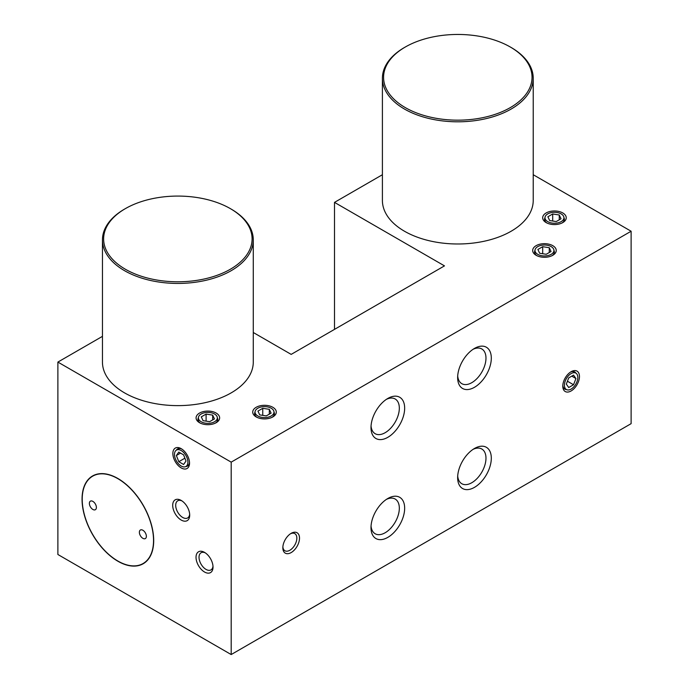 <?xml version="1.0" encoding="UTF-8"?>
<svg xmlns="http://www.w3.org/2000/svg" width="689" height="689" viewBox="0 0 689 689"><rect width="100%" height="100%" fill="white"/><g stroke="black" fill="none" stroke-linecap="round" stroke-linejoin="round"><path stroke-width="1.03" d="M631.115 231.237L631.115 423.657L231.185 654.55L231.185 462.138L631.115 231.237L533.226 174.722M457.642 377.572A23.805 13.746 120 0 0 474.48 387.287A23.805 13.746 120 0 0 491.309 358.134A23.805 13.746 120 0 0 474.48 348.419A23.805 13.746 120 0 0 457.642 377.572M370.992 427.593A23.805 13.746 120 0 0 387.829 437.317A23.805 13.746 120 0 0 404.658 408.164A23.805 13.746 120 0 0 387.821 398.449A23.805 13.746 120 0 0 370.992 427.593M457.642 477.623A23.805 13.746 120 0 0 474.48 487.347A23.805 13.746 120 0 0 491.309 458.194A23.805 13.746 120 0 0 474.48 448.479A23.805 13.746 120 0 0 457.642 477.623M370.992 527.653A23.805 13.746 120 0 0 387.829 537.368A23.805 13.746 120 0 0 404.658 508.224A23.805 13.746 120 0 0 387.821 498.5A23.805 13.746 120 0 0 370.992 527.653M282.843 547.764A11.782 6.804 120 0 0 291.18 552.569A11.782 6.804 120 0 0 299.508 538.143A11.782 6.804 120 0 0 291.18 533.329A11.782 6.804 120 0 0 282.843 547.764M579.458 376.513A11.782 6.804 -60 0 1 571.121 390.947A11.782 6.804 -60 0 1 562.792 386.133A11.782 6.804 -60 0 1 571.121 371.698A11.782 6.804 -60 0 1 579.458 376.513M102.454 336.353L57.885 362.078L57.885 554.499L231.185 654.55M334.501 329.368L334.501 202.377L382.404 174.722M253.276 332.503L291.18 354.387L444.483 265.876L334.501 202.377M57.885 362.078L231.185 462.138M272.844 407.294A11.782 6.804 0 0 0 256.179 407.294A11.782 6.804 0 0 0 256.179 416.914L256.179 416.914A11.782 6.804 0 0 0 272.844 416.914A11.782 6.804 0 0 0 272.844 407.294M216.191 413.073A11.782 6.804 0 0 0 199.526 413.073A11.782 6.804 0 0 0 199.526 422.693L199.526 422.693A11.782 6.804 0 0 0 216.191 422.693A11.782 6.804 0 0 0 216.191 413.073M536.128 255.292L536.128 255.292A11.782 6.804 180 0 1 536.128 245.672A11.782 6.804 180 0 1 552.793 245.672A11.782 6.804 180 0 1 552.793 255.292A11.782 6.804 180 0 1 536.128 255.292M546.127 222.581L546.127 222.581A11.782 6.804 180 0 1 546.127 212.961A11.782 6.804 180 0 1 562.792 212.961A11.782 6.804 180 0 1 562.792 222.581A11.782 6.804 180 0 1 546.127 222.581M125.372 208.629L124.537 209.112A75.411 43.536 0 0 0 102.454 239.893L102.454 362.078A75.411 43.536 0 0 0 124.537 392.868A75.411 43.536 0 0 0 206.726 402.307A75.411 43.536 0 0 0 253.276 362.078L253.276 239.893A75.411 43.536 0 0 0 231.185 209.112L230.359 208.629A74.231 42.856 0 0 0 125.372 208.629A74.231 42.856 0 0 0 125.372 269.235A74.231 42.856 0 0 0 230.35 269.235A74.231 42.856 0 0 0 230.359 208.629L231.185 209.112M405.321 47.007L404.486 47.481A75.411 43.536 0 0 0 382.404 78.27L382.404 200.456A75.411 43.536 0 0 0 404.486 231.237A75.411 43.536 0 0 0 486.667 240.676A75.411 43.536 0 0 0 533.226 200.456L533.226 78.27A75.411 43.536 0 0 0 511.135 47.481L510.299 47.007A74.231 42.856 0 0 0 405.321 47.007A74.231 42.856 0 0 0 405.321 107.613A74.231 42.856 0 0 0 510.299 107.613A74.231 42.856 0 0 0 510.299 47.007L511.135 47.481M82.051 499.172A50.667 29.257 60 0 1 92.541 475.978A50.667 29.257 60 0 1 131.582 489.552A50.667 29.257 60 0 1 153.699 540.546A50.667 29.257 60 0 1 143.209 563.74A50.667 29.257 60 0 1 104.168 550.166A50.667 29.257 60 0 1 82.051 499.172M196.029 557.28A12.014 6.942 -120 0 0 204.53 572.008A12.014 6.942 -120 0 0 213.022 567.099A12.014 6.942 -120 0 0 204.53 552.38A12.014 6.942 -120 0 0 196.029 557.28M172.698 505.33A12.014 6.942 -120 0 0 181.198 520.049A12.014 6.942 -120 0 0 189.699 515.148A12.014 6.942 -120 0 0 181.198 500.429A12.014 6.942 -120 0 0 172.698 505.33M172.861 453.474A11.782 6.804 -120 0 0 181.198 467.909A11.782 6.804 -120 0 0 189.527 463.094A11.782 6.804 -120 0 0 181.198 448.668A11.782 6.804 -120 0 0 172.861 453.474M82.215 499.275A50.435 29.119 -120 0 0 117.871 561.035A50.435 29.119 -120 0 0 153.535 540.452A50.435 29.119 -120 0 0 117.879 478.683A50.435 29.119 -120 0 0 82.215 499.275L82.215 499.077A50.667 29.257 60 0 1 92.627 475.935M143.295 563.688A50.667 29.257 60 0 1 118.043 561.13A50.667 29.257 60 0 1 117.957 561.087M139.367 532.27A4.952 2.859 -120 0 0 141.529 537.248A4.952 2.859 -120 0 0 145.345 538.574A4.952 2.859 -120 0 0 146.369 536.309A4.952 2.859 -120 0 0 144.208 531.331A4.952 2.859 -120 0 0 140.392 530.005A4.952 2.859 -120 0 0 139.367 532.27M96.382 507.449A4.952 2.859 60 0 1 95.358 509.714A4.952 2.859 60 0 1 91.542 508.387A4.952 2.859 60 0 1 89.381 503.409A4.952 2.859 60 0 1 90.405 501.144A4.952 2.859 60 0 1 94.221 502.47A4.952 2.859 60 0 1 96.382 507.449M205.313 552.871A9.896 5.719 60 0 0 201.076 552.75A9.896 5.719 60 0 0 199.026 557.28A9.896 5.719 -120 0 0 203.35 567.245A9.896 5.719 -120 0 0 210.972 569.898A9.896 5.719 -120 0 0 212.987 566.169M552.07 255.679A9.896 5.71 0 0 0 554.361 252.019A9.896 5.71 0 0 0 553.93 250.357M536.852 255.679A9.896 5.71 180 0 1 534.569 252.019A9.896 5.71 180 0 1 534.991 250.357M546.851 222.969A9.896 5.71 180 0 1 544.56 219.309A9.896 5.71 180 0 1 544.99 217.646M562.069 222.969A9.896 5.71 0 0 0 564.36 219.309A9.896 5.71 0 0 0 563.929 217.646M198.389 417.758A9.896 5.71 0 0 0 197.958 419.42A9.896 5.71 0 0 0 200.249 423.072M176.358 450.141A9.896 5.719 60 0 1 177.581 448.944A9.896 5.719 60 0 1 181.896 449.099M185.832 466.548A9.896 5.719 -120 0 0 187.477 466.091A9.896 5.719 -120 0 0 189.501 462.276M181.982 500.92A9.896 5.719 60 0 0 177.745 500.8A9.896 5.719 60 0 0 175.695 505.33A9.896 5.719 -120 0 0 180.018 515.294A9.896 5.719 -120 0 0 187.649 517.947A9.896 5.719 -120 0 0 189.656 514.218M217.328 417.758A9.896 5.71 180 0 1 217.758 419.42A9.896 5.71 180 0 1 215.468 423.072M282.878 546.937A9.896 5.719 120 0 0 284.893 550.752A9.896 5.719 120 0 0 292.524 548.099A9.896 5.719 120 0 0 296.838 538.143A9.896 5.719 -60 0 0 294.789 533.605A9.896 5.719 -60 0 0 290.482 533.768M255.042 411.988A9.896 5.71 0 0 0 254.62 413.65A9.896 5.71 0 0 0 256.911 417.301M273.989 411.988A9.896 5.71 180 0 1 274.411 413.65A9.896 5.71 180 0 1 272.121 417.301M575.961 373.18A9.896 5.719 120 0 0 574.738 371.982A9.896 5.719 120 0 0 570.432 372.138M566.496 389.586A9.896 5.719 -60 0 1 564.842 389.121A9.896 5.719 -60 0 1 562.818 385.315M457.703 375.927A20.033 11.567 120 0 0 461.794 383.661A20.033 11.567 120 0 0 477.227 378.295A20.033 11.567 120 0 0 485.978 358.134A20.033 11.567 -60 0 0 481.826 348.97A20.033 11.567 -60 0 0 473.085 349.289M371.052 425.957A20.033 11.567 120 0 0 375.143 433.691A20.033 11.567 120 0 0 390.577 428.325A20.033 11.567 120 0 0 399.327 408.164A20.033 11.567 -60 0 0 395.176 398.991A20.033 11.567 -60 0 0 386.434 399.319M457.703 475.987A20.033 11.567 120 0 0 461.794 483.721A20.033 11.567 120 0 0 477.227 478.347A20.033 11.567 120 0 0 485.978 458.194A20.033 11.567 -60 0 0 481.826 449.021A20.033 11.567 -60 0 0 473.085 449.349M371.052 526.017A20.033 11.567 120 0 0 375.143 533.742A20.033 11.567 120 0 0 390.577 528.377A20.033 11.567 120 0 0 399.327 508.224A20.033 11.567 -60 0 0 395.176 499.051A20.033 11.567 -60 0 0 386.434 499.37M102.454 239.893A75.411 43.536 0 0 0 124.537 270.682A75.411 43.536 0 0 0 206.726 280.122A75.411 43.536 0 0 0 253.276 239.893M382.404 78.27A75.411 43.536 0 0 0 404.486 109.06A75.411 43.536 0 0 0 486.667 118.491A75.411 43.536 0 0 0 533.226 78.27M549.65 220.549L556.221 221.565L561.035 218.783L559.27 214.994L552.699 213.978L547.893 216.751L549.65 220.549M563.938 217.767A9.474 5.469 180 0 0 558.09 212.72A9.474 5.469 180 0 0 547.764 213.9A9.474 5.469 0 0 0 544.99 217.767A9.474 5.469 0 0 0 550.838 222.823A9.474 5.469 0 0 0 561.156 221.634A9.474 5.469 180 0 0 563.938 217.767L563.938 220.962M552.699 213.978L552.699 221.023M559.27 214.994L559.27 219.8M539.651 253.259L546.222 254.275L551.036 251.494L549.271 247.704L542.699 246.688L537.894 249.461L539.651 253.259M553.939 250.477A9.474 5.469 180 0 0 548.091 245.43A9.474 5.469 180 0 0 537.764 246.61A9.474 5.469 0 0 0 534.991 250.477A9.474 5.469 0 0 0 540.839 255.533A9.474 5.469 0 0 0 551.166 254.344A9.474 5.469 180 0 0 553.939 250.477L553.939 253.673M542.699 246.688L542.699 253.733M549.271 247.704L549.271 252.51M259.701 414.881L266.273 415.898L271.087 413.124L269.321 409.326L262.75 408.31L257.944 411.092L259.701 414.881M273.989 412.108A9.474 5.469 180 0 0 268.142 407.053A9.474 5.469 180 0 0 257.815 408.241A9.474 5.469 0 0 0 255.042 412.108A9.474 5.469 0 0 0 260.89 417.164A9.474 5.469 0 0 0 271.216 415.975A9.474 5.469 180 0 0 273.989 412.108L273.989 415.303M262.75 408.31L262.75 415.355M269.321 409.326L269.321 414.141M203.048 420.66L209.62 421.677L214.434 418.895L212.668 415.105L206.097 414.089L201.291 416.862L203.048 420.66M217.336 417.878A9.474 5.469 180 0 0 211.48 412.823A9.474 5.469 180 0 0 201.162 414.011A9.474 5.469 0 0 0 198.389 417.878A9.474 5.469 0 0 0 204.237 422.934A9.474 5.469 0 0 0 214.555 421.746A9.474 5.469 180 0 0 217.336 417.878L217.336 421.074M206.097 414.089L206.097 421.125M212.668 415.105L212.668 419.911M575.935 378.545L573.532 375.126L568.718 377.899L566.315 384.1L568.718 387.519L573.532 384.746L575.935 378.545L571.767 376.142M566.384 389.526A9.474 5.469 -60 0 0 571.121 389.061A9.474 5.469 120 0 0 577.313 380.707A9.474 5.469 120 0 0 575.858 373.119A9.474 5.469 120 0 0 571.121 373.584A9.474 5.469 -60 0 0 564.937 381.939A9.474 5.469 -60 0 0 566.384 389.526L563.619 387.933M573.532 384.746L567.435 381.224M186.004 461.062L183.601 454.869L178.795 452.087L176.384 455.507L178.795 461.708L183.601 464.489L186.004 461.062M176.462 450.081A9.474 5.469 60 0 0 175.006 457.677A9.474 5.469 60 0 0 181.198 466.022A9.474 5.469 -120 0 0 185.935 466.487A9.474 5.469 -120 0 0 187.382 458.9A9.474 5.469 -120 0 0 181.198 450.554A9.474 5.469 60 0 0 176.462 450.081L179.226 448.487M178.795 461.708L184.893 458.185M176.384 455.507L180.552 453.104M544.99 217.767L544.99 220.962M534.991 250.477L534.991 253.673M255.042 412.108L255.042 415.303M198.389 417.878L198.389 421.074M575.858 373.119L573.093 371.517M185.935 466.487L188.7 464.894"/></g></svg>
